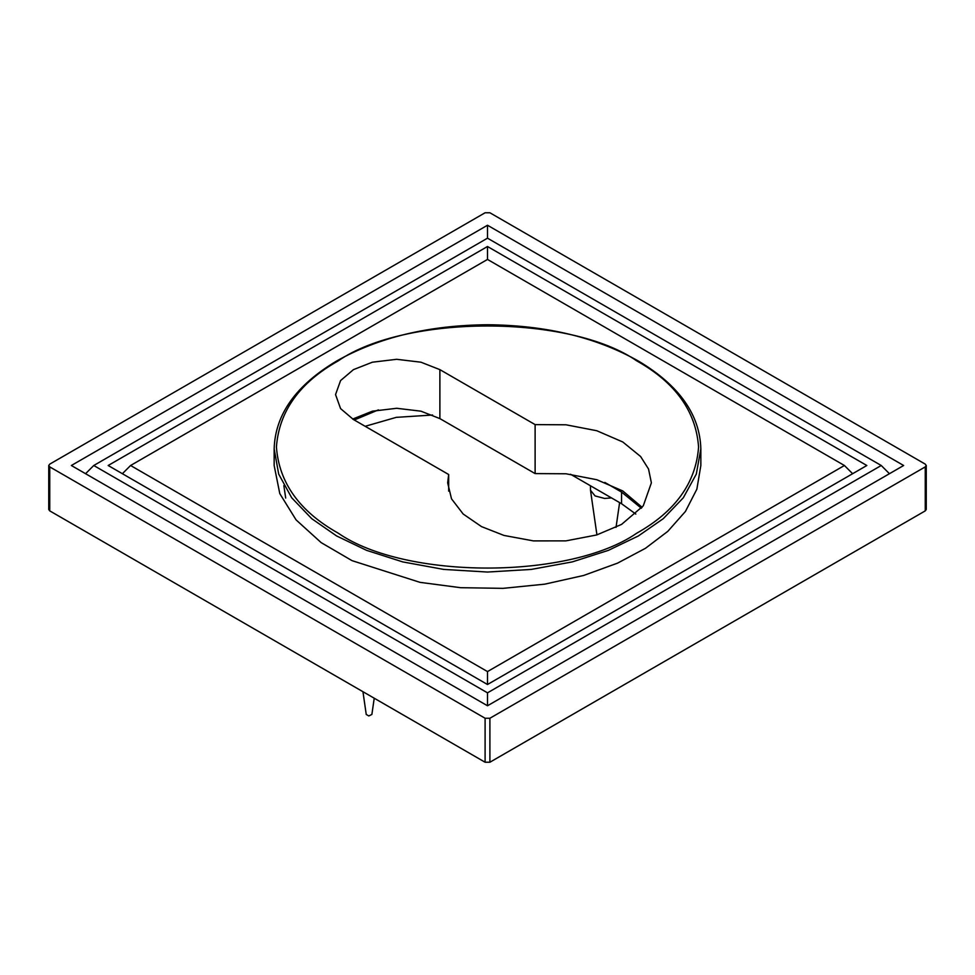<?xml version="1.0" encoding="UTF-8"?>
<svg xmlns="http://www.w3.org/2000/svg" width="975" height="975" viewBox="0 0 975 975"><rect width="100%" height="100%" fill="white"/><g stroke="black" fill="none" stroke-linecap="round" stroke-linejoin="round"><path stroke-width="1.46" d="M844.423 465.502L487.5 259.435L130.577 465.502L487.5 671.58L844.423 465.502L852.625 473.704M487.5 246.504L866.836 465.502L487.5 684.511L108.164 465.502L487.5 246.504L487.5 259.435M487.5 671.58L487.5 684.511M130.577 465.502L122.375 473.704M881.242 465.502L487.5 238.18L93.758 465.502L487.5 692.835L881.242 465.502L889.444 473.704M487.5 225.249L903.642 465.502L487.5 705.766L71.358 465.502L487.5 225.249L487.5 238.18M93.758 465.502L85.556 473.704M487.5 692.835L487.5 705.766M49.749 466.891L485.099 718.246L485.099 762.231L49.749 510.876L49.749 466.891L48.75 465.502L49.749 464.124L485.099 212.769L489.901 212.769L925.251 464.124L926.25 465.502L925.251 466.891L925.251 510.876L926.25 509.498L926.25 465.502M925.251 510.876L489.901 762.231L489.901 718.246L485.099 718.246M489.901 718.246L925.251 466.891M485.099 762.231L489.901 762.231M48.75 465.502L48.75 509.498L49.749 510.876M635.822 514.069L621.55 503.722L570.533 474.264M604.841 482.43L621.55 492.07L641.379 508.243M432.607 415.021L396.277 417.349L365.162 426.294M354.254 419.993L378.422 409.878M362.956 691.714L366.234 714.456L368.818 715.943L371.877 714.456L374.229 698.222M590.436 485.757L590.497 490.279L595.091 495.934L604.622 498.457L611.471 497.896M700.842 448.878L700.842 465.502L696.869 489.145L685.437 511.448L667.765 531.387L645.487 548.279L617.589 563.123L583.672 575.457L544.842 584.147L503.015 588.352L460.566 587.693L419.969 582.343L351.975 560.625L321.128 542.6L296.095 519.907L279.788 493.606L274.158 465.502L274.158 448.878L278.692 474.106L291.708 497.798L311.72 518.663L336.643 535.97L366.612 550.363L402.773 561.917L443.783 569.424L487.5 572.045L531.217 569.424L572.227 561.917L608.388 550.363L638.357 535.97L663.28 518.663L683.292 497.798L696.308 474.106L700.842 448.878C699.904 414.728 679.234 385.527 638.832 361.298C596.724 337.411 546.232 325.223 487.354 324.748C429.097 325.248 379.019 337.253 337.118 360.738C296.108 385.052 275.133 414.424 274.158 448.878M642.135 507.317L622.781 490.949L596.798 479.724L566.012 473.777L535.117 473.594L439.883 418.604L420.944 411.182L396.667 408.281L372.389 411.182L352.67 419.067M448.683 474.52L353.45 419.53L340.58 408.598L335.546 394.582L340.58 380.567L353.45 369.635L372.389 362.2L396.667 359.3L420.944 362.2L439.883 369.635L535.117 424.612L566.012 424.795L596.798 430.743L622.781 441.98L640.624 456.532L648.533 469.012L651.385 482.832L643.268 505.842L621.55 524.416L596.639 534.97L565.841 540.881L533.374 540.893L503.965 535.433L481.528 526.622L463.186 514.032L451.51 498.834L447.659 482.832L448.683 474.52L448.683 491.144M535.117 424.612L535.117 473.594M621.55 492.07L621.55 503.722M439.883 369.635L439.883 418.604M338.252 360.86C405.417 314.364 569.583 314.364 636.748 360.86C675.358 382.553 695.967 411.279 698.575 447.025C695.967 482.771 675.358 511.497 636.748 533.191C569.583 579.686 405.417 579.686 338.252 533.191C299.642 511.497 279.033 482.771 276.425 447.025C279.033 411.279 299.642 382.553 338.252 360.86M283.847 485.574L285.699 498.054M619.612 502.6L616.029 527.378M590.497 490.279L596.932 534.885"/></g></svg>
